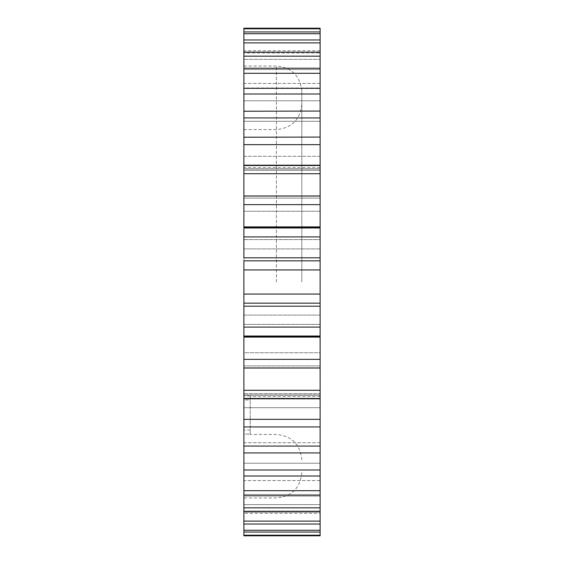 <?xml version="1.0" encoding="UTF-8"?>
<svg xmlns="http://www.w3.org/2000/svg" width="564" height="564" viewBox="0 0 564 564"><rect width="100%" height="100%" fill="white"/><g stroke="black" fill="none" stroke-linecap="round" stroke-linejoin="round"><path stroke-width="0.42" stroke-dasharray="2.82 2.11" d="M301.818 282L301.818 91.431L301.818 282M243.888 434.076L243.888 282L243.888 434.083L243.888 399.946L243.888 434.083L250.24 434.076L250.24 399.946L250.24 434.083L243.888 434.083M320.112 315.093L243.888 315.093L243.888 324.406L243.888 239.594L243.888 315.093L320.112 315.093L320.112 248.907L320.112 303.164L320.112 257.804L243.888 257.804L243.888 66.023L243.888 282L243.888 195.976L243.888 198.098L243.888 195.976L243.888 198.098L320.112 198.098L320.112 195.976L320.112 198.098L243.888 198.098M320.112 352.754L320.112 365.923L320.112 352.754L243.888 352.754L243.888 407.709L243.888 324.406L243.888 352.754L320.112 352.754M243.888 257.804L320.112 257.804L320.112 198.098M243.888 198.077L243.888 156.291L243.888 198.077L320.112 198.077L243.888 198.077M320.112 365.902L243.888 365.902L243.888 368.024L243.888 365.902L320.112 365.902L320.112 407.709L320.112 303.164L243.888 303.164L243.888 260.836L320.112 260.836M320.112 407.709L320.112 394.997L320.112 407.709L243.888 407.709L320.112 407.709M320.112 479.421L320.112 469.911M319.908 69.598L320.112 88.386L320.112 72.601M319.908 72.601L320.112 78.671M320.112 497.54L320.112 501.586M320.112 76.168L320.112 77.12M320.112 82.774L320.112 61.68M320.112 395.16L320.112 396.337L320.112 395.16L243.888 395.16L243.888 395.893L243.888 394.997L243.888 399.016L243.888 394.997L320.112 395.16M320.112 239.594L320.112 211.246L320.112 239.594L243.888 239.594L320.112 239.594M320.112 156.291L320.112 169.003L320.112 156.291L243.888 156.291L243.888 164.984L243.888 156.291L320.112 156.291M320.112 168.84L320.112 167.663L320.112 168.84L243.888 168.84L243.888 167.663L243.888 169.003L320.112 168.84M320.112 336.602L243.888 336.602L243.888 337.11L243.888 336.602L320.112 336.602L320.112 336.031L243.888 336.031L243.888 303.164M320.112 426.765L320.112 419.348L243.888 419.348L243.888 129.551L243.888 497.977L243.888 390.274L320.112 390.274L320.112 398.452L243.888 398.452L243.888 393.651L243.888 398.452M320.112 452.765L320.112 422.584L320.112 426.927L243.888 426.927L243.888 419.348M243.888 535.201L320.112 535.201L320.112 513.318L320.112 535.8L320.112 513.318L320.112 535.8L243.888 535.8L243.888 480.577L320.112 480.577L320.112 445.567L320.112 452.927L243.888 452.927L243.888 445.567L243.888 469.995L320.112 469.995M320.112 480.577L243.888 480.577L243.888 511.865L243.888 504.646L320.112 504.646L320.112 532.056L320.112 505.436L320.112 524.026L320.112 521.101L243.888 521.101L243.888 524.026L243.888 510.97L243.888 532.056L243.888 513.296L320.112 513.296M320.112 535.201L320.112 511.344L320.112 532.056L243.888 532.056L243.888 530.273L320.112 530.273M320.112 510.97L243.888 510.97L320.112 510.97L320.112 532.056M320.112 494.459L320.112 511.865L320.112 507.833L243.888 507.833L243.888 511.865L243.888 494.459L320.112 494.459L243.888 494.459M320.112 463.234L243.888 463.234L243.888 476.009L243.888 463.234L320.112 463.234L320.112 476.009L243.888 476.009L243.888 469.995M243.888 452.765L243.888 442.726L320.112 442.726L320.112 452.927M320.112 419.404L243.888 419.404L243.888 426.927L243.888 419.404L320.112 419.404L320.112 426.927M243.888 227.969L320.112 227.969L320.112 226.89L320.112 227.398L320.112 226.89L320.112 227.398L243.888 227.398L243.888 226.89L243.888 227.398L320.112 227.398M320.112 165.548L320.112 144.652L243.888 144.652L243.888 168.135L243.888 165.548L320.112 165.548L320.112 170.349L243.888 170.349L243.888 165.548L243.888 173.726L320.112 173.726L320.112 165.59M320.112 144.652L320.112 88.322M243.888 144.652L243.888 87.991L320.112 87.991L320.112 98.481L320.112 68.9M243.888 87.991L243.888 68.237L320.112 68.237L320.112 81.667L320.112 53.467M243.888 68.237L243.888 52.135L243.888 69.541L243.888 52.135L320.112 52.135L320.112 68.286L320.112 40.305M320.112 52.135L320.112 69.541L243.888 69.541L243.888 39.974L320.112 39.974L320.112 58.564L320.112 31.944L320.112 53.03L320.112 33.727L243.888 33.727L243.888 31.944L243.888 59.354L243.888 39.974L243.888 59.354L320.112 59.354L243.888 59.354M243.888 31.944L320.112 31.944L320.112 52.656L320.112 28.2L320.112 50.682L320.112 28.2L320.112 50.682L320.112 28.2L243.888 28.2L243.888 53.03L320.112 53.03L243.888 53.03M320.112 50.704L243.888 50.704M320.112 31.944L320.112 53.03M320.112 39.974L320.112 59.354M320.112 68.237L320.112 83.423L243.888 83.423L243.888 68.9M320.112 87.991L320.112 100.766L243.888 100.766L243.888 88.322M243.888 111.073L243.888 121.274L243.888 111.073L320.112 111.073L320.112 121.274L243.888 121.274L243.888 111.235M243.888 137.073L243.888 144.595L243.888 137.073L320.112 137.073L320.112 144.595L243.888 144.595L243.888 137.235M320.112 484.772L320.112 489.601M319.908 469.911L319.908 488.064L320.112 474.691M320.112 491.04L320.112 491.639M320.112 482.305L320.112 481.522M320.112 474.43L320.112 472.717M320.112 491.709L320.112 475.367L320.112 491.709M319.908 487.162L319.908 475.191L320.112 487.162M243.888 399.946L243.888 395.893L243.888 399.946L250.24 399.946L250.24 395.893L250.24 399.946L243.888 399.946M243.888 164.984L243.888 169.003L243.888 164.984L320.112 164.984L243.888 164.984M243.888 365.902L243.888 359.346L320.112 359.346M243.888 504.646L243.888 524.026L243.888 504.646L320.112 504.646M243.888 510.97L243.888 532.056M243.888 463.234L243.888 476.009M320.112 442.726L243.888 442.726L243.888 452.927M243.888 419.404L243.888 426.927M243.888 398.41L243.888 393.651L320.112 393.651L243.888 393.651M243.888 336.602L243.888 337.11L320.112 337.11M320.112 524.026L243.888 524.026M320.112 511.865L243.888 511.865M320.112 495.763L243.888 495.763M243.888 490.701L320.112 490.701M243.888 446.075L320.112 446.075M320.112 367.975L243.888 367.975M243.888 327.092L320.112 327.092M243.888 294.07L320.112 294.07M320.112 269.93L243.888 269.93M320.112 236.908L243.888 236.908M320.112 204.654L243.888 204.654M243.888 196.025L320.112 196.025M320.112 117.925L243.888 117.925M320.112 94.005L243.888 94.005M320.112 73.299L243.888 73.299M320.112 56.167L243.888 56.167M320.112 42.899L243.888 42.899M320.112 28.799L243.888 28.799M319.908 474.691L320.112 471.046M319.908 472.717L320.112 489.608M319.908 486.034L319.908 490.024L320.112 486.034M319.908 479.146L319.908 469.304L320.112 479.146M319.908 61.68L320.112 60.982M319.908 60.982L320.112 87.617M319.908 87.617L320.112 88.195M319.908 88.195L320.112 70.641M319.908 70.641L320.112 90.832M319.908 90.832L320.112 91.446M319.908 91.446L320.112 68.195M319.908 68.195L320.112 67.405M319.908 67.405L320.112 85.961M319.908 85.961L320.112 64.768M319.908 64.768L320.112 64.289M319.908 64.289L319.908 82.774M319.908 77.12L320.112 86.038M319.908 85.82L320.112 79.721M319.908 79.721L320.112 60.404M319.908 60.63L320.112 62.928M319.908 62.928L320.112 69.139M319.908 69.139L320.112 69.865M319.908 69.865L320.112 64.106M319.908 63.824L320.112 82.238M319.908 82.52L319.908 76.168M319.908 501.586L320.112 497.624M319.908 497.624L320.112 475.311M319.908 475.311L320.112 474.296M319.908 474.296L320.112 495.079M319.908 495.079L320.112 493.585M319.908 493.585L319.908 497.54M319.908 489.601L320.112 483.228M319.908 483.228L320.112 478.681M319.908 478.681L320.112 473.534M319.908 473.534L320.112 480.479M319.908 480.479L319.908 484.772M319.908 475.424L319.908 479.795L320.112 475.424M319.908 491.639L320.112 487.677M319.908 487.677L320.112 487.084M319.908 487.084L319.908 491.04M319.908 481.522L320.112 477.567M319.908 477.567L320.112 478.808M319.908 478.808L320.112 482.178M319.908 482.178L320.112 490.426M319.908 490.426L319.908 500L320.112 495.883M319.908 495.883L320.112 496.242M319.908 496.242L320.112 503.955L320.112 496.158M319.908 496.158L320.112 488.05M319.908 488.05L319.908 482.305M319.908 78.671L320.112 88.386M319.908 88.386L320.112 87.54M319.908 87.54L320.112 62.604M319.908 62.604L319.908 78.297L320.112 69.598M319.908 489.608L319.908 474.43M319.908 471.046L320.112 473.266M319.908 473.266L320.112 497.688M319.908 497.688L320.112 495.481M319.908 495.481L319.908 479.421M276.409 282L276.409 66.023L276.409 282M320.112 399.016L243.888 399.016L320.112 399.016M320.112 365.923L243.888 365.923L320.112 365.923M320.112 324.406L243.888 324.406L320.112 324.406M320.112 248.907L243.888 248.907L320.112 248.907M320.112 211.246L243.888 211.246L320.112 211.246M250.24 395.893L243.888 395.893L250.24 395.893M250.24 430.022L243.888 430.022L250.24 430.022M243.888 66.023L276.409 66.023C291.842 67.532 300.309 75.999 301.818 91.431M243.888 129.551L276.409 129.551C291.842 128.042 300.309 119.575 301.818 104.143M301.818 459.857C300.309 444.425 291.842 435.958 276.409 434.449L250.24 434.449M320.112 394.997L243.888 394.997L320.112 394.997M320.112 169.003L243.888 169.003L320.112 169.003M320.112 167.663L243.888 167.663M320.112 396.337L250.24 396.337M320.112 368.024L243.888 368.024M320.112 306.196L243.888 306.196L320.112 306.196M320.112 226.89L243.888 226.89M320.112 195.976L243.888 195.976M320.112 69.541L243.888 69.541M320.112 83.423L243.888 83.423M320.112 100.766L243.888 100.766M320.112 121.274L243.888 121.274M320.112 144.595L243.888 144.595M320.112 170.349L243.888 170.349M301.818 472.569C300.309 488.001 291.842 496.468 276.409 497.977L243.888 497.977"/><path stroke-width="0.85" d="M320.112 226.89L243.888 226.89L243.888 173.726L243.888 196.025L320.112 196.025L320.112 173.726L320.112 260.836L243.888 260.836L243.888 359.346L243.888 337.11L320.112 337.11L320.112 390.274L320.112 367.975L243.888 367.975L243.888 390.274L243.888 359.346L320.112 359.346M243.888 226.89L243.888 227.398M320.112 260.836L320.112 315.093M243.888 398.41L320.112 398.452L320.112 390.274L243.888 390.274L243.888 419.348L320.112 419.348L320.112 398.452L320.112 426.765M243.888 303.164L320.112 303.164L320.112 337.11M243.888 442.726L243.888 426.927L320.112 426.927L320.112 452.765M243.888 419.348L243.888 452.927L320.112 452.927L320.112 532.056L320.112 524.026L243.888 524.026L243.888 530.273L243.888 511.865L243.888 521.101L320.112 521.101L320.112 511.865L243.888 511.865L243.888 495.763L243.888 507.833L320.112 507.833L320.112 495.763L243.888 495.763L243.888 476.009L320.112 476.009L320.112 476.453M320.112 530.273L243.888 530.273L243.888 532.056L320.112 532.056L320.112 535.8L320.112 535.201L243.888 535.201L243.888 535.8L243.888 532.056L243.888 535.201M320.112 40.305L320.112 33.727L243.888 33.727L243.888 28.2L320.112 28.2L320.112 33.727L320.112 31.944L243.888 31.944L243.888 173.726L320.112 173.726L320.112 165.548L243.888 165.548M243.888 39.974L320.112 39.974L320.112 165.59M320.112 53.467L320.112 52.135L243.888 52.135M320.112 68.9L320.112 68.237L243.888 68.237L243.888 68.9M320.112 88.322L243.888 88.322M243.888 480.577L243.888 452.765M320.112 227.969L243.888 227.969L243.888 257.804L320.112 257.804L243.888 257.804M243.888 137.235L320.112 137.073M243.888 111.235L320.112 111.073M243.888 336.031L320.112 336.031M320.112 327.092L243.888 327.092M320.112 446.075L243.888 446.075M320.112 469.995L243.888 469.995M320.112 490.701L243.888 490.701M243.888 535.8L320.112 535.8M243.888 28.799L320.112 28.799M243.888 42.899L320.112 42.899M243.888 56.167L320.112 56.167M243.888 73.299L320.112 73.299M243.888 94.005L320.112 94.005M243.888 117.925L320.112 117.925M243.888 144.652L320.112 144.652M243.888 204.654L320.112 204.654M243.888 236.908L320.112 236.908M243.888 269.93L320.112 269.93M320.112 294.07L243.888 294.07M320.112 368.024L243.888 368.024M320.112 195.976L243.888 195.976M320.112 306.196L243.888 306.196L320.112 306.196"/></g></svg>
